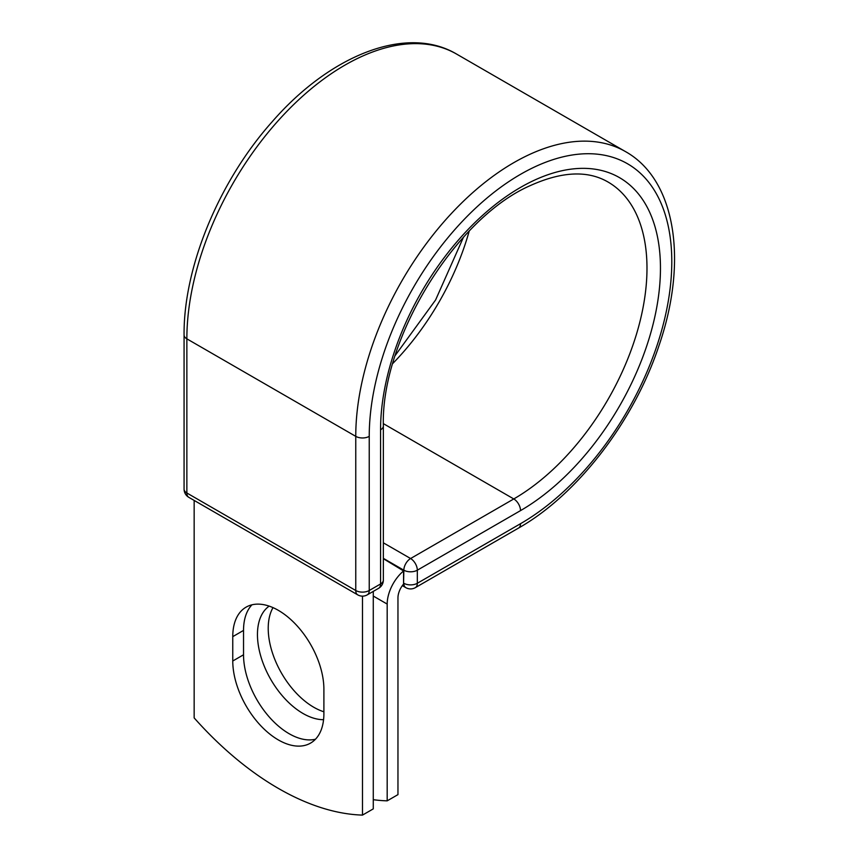 <?xml version="1.0" encoding="UTF-8"?>
<svg xmlns="http://www.w3.org/2000/svg" width="858" height="858" viewBox="0 0 858 858"><rect width="100%" height="100%" fill="white"/><g stroke="black" fill="none" stroke-linecap="round" stroke-linejoin="round"><path stroke-width="1.29" d="M278.324 739.918A64.436 37.205 -120 0 0 310.542 743.114A64.436 37.205 -120 0 0 323.895 713.62L323.895 689.253A64.436 37.205 -120 0 0 295.763 624.41A64.436 37.205 -120 0 0 246.107 607.142A64.436 37.205 -120 0 0 232.765 636.636L232.765 661.003A64.436 37.205 -120 0 0 278.324 739.918M251.952 604.815A64.436 37.205 -120 0 0 243.533 630.415L243.533 654.783A64.436 37.205 -120 0 0 289.103 733.697A64.436 37.205 -120 0 0 315.476 739.221M323.895 711.786A64.436 37.205 60 0 1 313.792 707.271A64.436 37.205 60 0 1 273.016 607.625M323.563 719.69A64.436 37.205 60 0 1 303.013 713.481A64.436 37.205 60 0 1 261.39 658.236A64.436 37.205 60 0 1 269.165 606.113M373.273 799.688A277.745 160.36 -120 0 0 387.183 800.846L387.183 604.075A29.708 17.149 -60 0 1 403.571 570.945L403.571 583.118L403.85 570.195L383.354 558.354M387.183 800.846L397.962 794.626L397.962 597.854A14.479 8.355 -60 0 1 403.625 584.019A9.524 5.502 -60 0 1 403.571 583.118M403.571 570.945L383.354 558.687M362.494 596.138L362.494 815.1L373.273 808.88L373.273 591.398M362.494 815.1A277.745 160.36 60 0 1 194.155 717.91L194.155 500.429M387.183 604.075L373.273 596.042M520.516 523.702L417.32 583.279A9.524 5.502 60 0 1 415.347 587.644L518.543 528.067A9.524 5.502 -120 0 0 520.516 523.702A213.942 123.52 -60 0 0 671.793 261.679A213.942 123.52 -60 0 0 520.516 174.335A213.942 123.52 -60 0 0 369.23 436.357L369.23 590.508L380.566 583.966A9.524 5.502 0 0 0 383.354 580.072L383.354 425.933C380.759 339.65 455.255 218.168 530.341 185.575C561.743 171.418 587.623 170.216 607.968 181.982A188.395 108.773 -60 0 1 636.851 332.936A188.395 108.773 -60 0 1 513.781 498.948L410.585 558.526A9.524 5.502 60 0 1 417.32 570.195L417.32 583.279A9.524 5.502 180 0 1 403.85 583.279A9.524 5.502 120 0 0 405.823 587.644A9.524 9.524 0 0 0 415.347 587.644M383.354 425.933A9.524 5.502 0 0 1 380.566 429.815A197.908 114.264 -60 0 1 520.516 187.419A197.908 114.264 -60 0 1 660.456 268.222A197.908 114.264 -60 0 1 520.516 510.617L417.32 570.195A9.524 5.502 180 0 1 403.85 570.195A9.524 5.502 120 0 1 410.585 558.526L383.354 542.803M520.516 510.617A9.524 5.502 -120 0 0 513.781 498.948L383.365 423.659M184.073 334.963A9.524 5.502 0 0 0 186.862 338.846A223.466 129.022 -60 0 1 284.406 113.964A223.466 129.022 -60 0 1 456.606 54.086C406.799 24.464 330.18 54.901 272.029 121.911C219.069 181.252 183.505 266.956 184.073 334.963L184.073 489.103A9.524 5.502 0 0 0 186.862 492.996L355.759 590.508A9.524 5.502 0 0 0 369.23 590.508A9.524 5.502 -120 0 1 367.256 594.862L378.593 588.32A9.524 5.502 -120 0 0 380.566 583.966L380.566 429.815M184.073 489.103A9.524 9.524 0 0 0 188.835 497.35A9.524 5.502 120 0 1 186.862 492.996L186.862 338.846L355.759 436.357A223.466 129.022 -60 0 1 453.303 211.476A223.466 129.022 -60 0 1 625.514 151.609L456.606 54.086M188.835 497.35L357.732 594.862A9.524 5.502 120 0 1 355.759 590.508L355.759 436.357A9.524 5.502 0 0 0 369.23 436.357M469.176 231.177A188.395 108.773 -60 0 1 392.782 363.492M243.533 630.415L232.765 636.636M243.533 654.783L232.765 661.003M518.543 528.067C577.691 494.573 634.105 420.978 659.03 345.484C688.03 261.572 676.093 179.933 625.514 151.609M395.206 355.48L435.585 299.989L463.449 237.269M402.338 585.628L405.823 587.644M378.593 588.32A9.524 9.524 0 0 0 383.354 580.072M357.732 594.862A9.524 9.524 0 0 0 367.256 594.862"/></g></svg>
